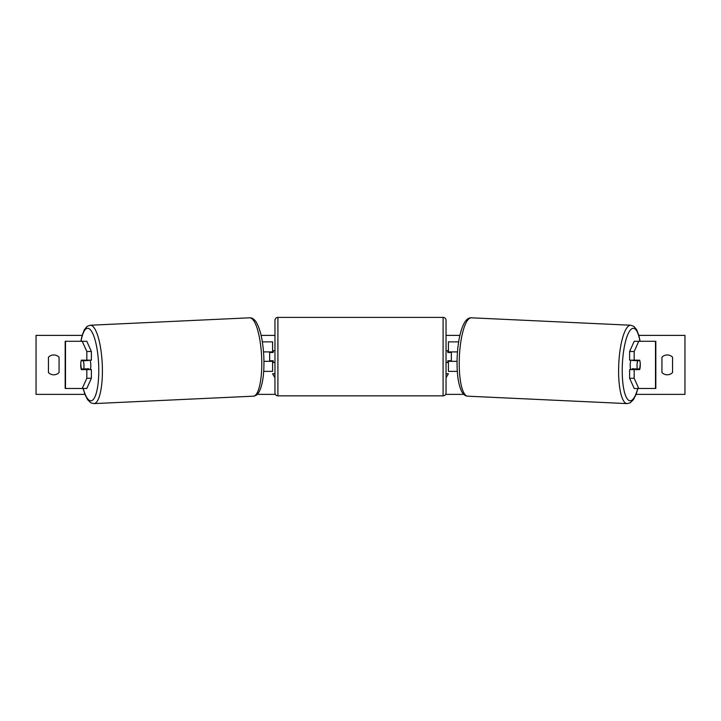 <?xml version="1.0" encoding="UTF-8"?>
<svg xmlns="http://www.w3.org/2000/svg" width="721" height="721" viewBox="0 0 721 721"><rect width="100%" height="100%" fill="white"/><g stroke="black" fill="none" stroke-linecap="round" stroke-linejoin="round"><path stroke-width="1.08" d="M91.378 351.506L86.826 351.506L82.239 341.285L86.799 341.285L91.378 351.506L91.378 360.158L81.329 360.158A5.903 1.523 -90 0 0 80.716 364.88A5.903 1.523 -90 0 0 81.329 369.603L86.826 369.603L86.826 378.264L91.378 378.264L91.378 369.603L86.826 369.603M85.682 368.909A5.903 1.523 -90 0 0 85.889 369.603M91.378 378.264L86.799 388.475L65.178 388.475L65.178 341.285L82.239 341.285M85.889 360.158A5.903 1.523 -90 0 0 85.745 360.635M86.826 360.158L86.826 351.506M82.239 388.475L86.826 378.264M634.174 360.158L634.174 351.506L638.761 341.285L634.201 341.285L629.622 351.506L629.622 360.158L639.671 360.158A5.903 1.523 -90 0 1 640.284 364.88A5.903 1.523 -90 0 1 639.671 369.603L634.174 369.603L634.174 378.264L629.622 378.264L629.622 369.603L634.174 369.603M635.111 360.158A5.903 1.523 -90 0 1 635.255 360.635M629.622 378.264L634.201 388.475L655.822 388.475L655.822 341.285L638.761 341.285M635.318 368.909A5.903 1.523 -90 0 1 635.111 369.603M629.622 351.506L634.174 351.506M638.761 388.475L634.174 378.264M457.312 371.369L448.399 371.369L448.399 361.338L457.051 361.338M448.399 352.488L448.399 341.871L458.655 341.871M451.346 351.902L451.346 361.338M448.399 361.338L448.399 360.752M457.484 351.902L448.399 351.902M263.688 371.369L272.601 371.369L272.601 361.338L263.949 361.338M272.601 352.488L272.601 341.871L262.345 341.871M269.654 351.902L269.654 352.488L273.196 352.488L273.196 350.721L274.962 350.721L274.962 392.9L274.962 320.34A2.947 2.947 0 0 1 277.909 317.393L443.091 317.393A2.947 2.947 0 0 1 446.038 320.34L446.038 392.9A2.947 2.947 0 0 1 443.091 395.847L443.091 317.393M269.654 352.488L269.654 361.338M272.601 361.338L272.601 360.752M263.516 351.902L272.601 351.902M274.962 392.9A2.947 2.947 0 0 0 277.909 395.847L443.091 395.847M274.962 362.519L273.196 362.519L273.196 360.752L269.654 360.752M446.038 392.9L446.038 362.519L447.804 362.519L447.804 360.752L451.346 360.752M451.346 352.488L447.804 352.488L447.804 350.721L446.038 350.721L446.038 320.34M274.962 320.34L274.962 350.721M81.158 360.743L83.33 360.743A5.903 1.523 87.3 0 1 83.951 364.871A5.903 1.523 87.3 0 1 83.69 368.999L81.509 368.999A5.903 1.523 87.3 0 1 80.896 364.871M90.08 360.158A5.903 1.523 87.3 0 1 90.783 364.556A5.903 1.523 87.3 0 1 90.26 369.603M88.584 369.603A5.903 1.523 87.3 0 0 88.818 368.755L83.69 368.999M86.944 369.603A5.903 1.523 87.3 0 1 86.664 368.855M88.341 360.158A5.903 1.523 87.3 0 1 88.458 360.509L85.772 360.536M83.33 360.743L88.458 360.509M672.558 372.55A7.372 7.372 0 0 1 661.941 372.55L661.941 357.21A7.372 7.372 0 0 1 672.558 357.21L672.558 372.55M53.751 374.803A7.372 7.372 0 0 0 59.059 372.55L59.059 357.21A7.372 7.372 0 0 0 48.442 357.21L48.442 372.55A7.372 7.372 0 0 0 53.751 374.803M84.934 394.378L36.05 394.378L36.05 335.382L82.149 335.382M638.851 335.382L684.95 335.382L684.95 394.378L636.066 394.378M463.765 394.378L445.641 394.378M275.359 394.378L257.235 394.378M459.89 335.382L446.038 335.382M274.962 335.382L261.11 335.382M274.962 373.73L272.601 373.73L274.962 377.813M446.038 373.73L448.399 373.73L446.038 377.813M630.92 360.158A5.903 1.523 92.7 0 0 630.217 364.556A5.903 1.523 92.7 0 0 630.74 369.603M632.659 360.158A5.903 1.523 92.7 0 0 632.542 360.509L637.67 360.743A5.903 1.523 92.7 0 0 637.049 364.871A5.903 1.523 92.7 0 0 637.31 368.999L639.491 368.999A5.903 1.523 92.7 0 0 640.104 364.871M632.542 360.509L634.723 360.509A5.903 1.523 92.7 0 0 634.642 360.158M634.723 360.509L635.228 360.536M639.842 360.743L637.67 360.743M637.31 368.999L632.182 368.755A5.903 1.523 92.7 0 0 632.416 369.603M634.056 369.603A5.903 1.523 92.7 0 0 634.336 368.855M65.494 388.475L65.494 341.285M655.506 388.475L655.506 341.285M277.909 317.393L277.909 395.847M83.239 388.475A36.275 9.382 -92.7 0 0 94.036 398.47A36.275 9.382 -92.7 0 0 98.642 364.556A36.275 9.382 -92.7 0 0 90.981 330.488A36.275 9.382 -92.7 0 0 81.04 341.285M102.256 364.42A39.231 10.139 87.3 0 1 93.928 403.607L253.314 396.18A39.231 10.139 -92.7 0 0 261.633 356.994A39.231 10.139 -92.7 0 0 249.655 317.808L90.269 325.234A39.231 10.139 87.3 0 1 102.256 364.42M637.761 388.475A36.275 9.382 -87.3 0 1 626.964 398.47A36.275 9.382 -87.3 0 1 622.358 364.556A36.275 9.382 -87.3 0 1 630.019 330.488A36.275 9.382 -87.3 0 1 639.96 341.285M640.122 341.285L638.851 335.364L636.643 329.704L633.795 326.325L630.731 325.234A39.231 10.139 92.7 0 0 618.744 364.42A39.231 10.139 92.7 0 0 627.072 403.607L467.686 396.18A39.231 10.139 -87.3 0 1 459.367 356.994A39.231 10.139 -87.3 0 1 471.345 317.808C469.137 317.628 467.019 318.952 464.982 321.782C460.584 329.146 457.988 340.844 457.177 356.868C456.591 372.577 458.123 384.194 461.773 391.71C463.486 394.63 465.46 396.117 467.686 396.18M83.068 388.475L84.952 394.414L87.565 399.632L90.792 402.814L93.928 403.607M249.655 317.808C251.863 317.628 253.981 318.952 256.018 321.782C260.416 329.146 263.012 340.844 263.823 356.868C264.409 372.577 262.877 384.194 259.227 391.71C257.514 394.63 255.54 396.117 253.314 396.18M80.878 341.285L82.149 335.364L84.357 329.704L87.205 326.325L90.269 325.234M630.731 325.234L471.345 317.808M637.932 388.475L636.048 394.414L633.435 399.632L630.208 402.814L627.072 403.607"/></g></svg>
